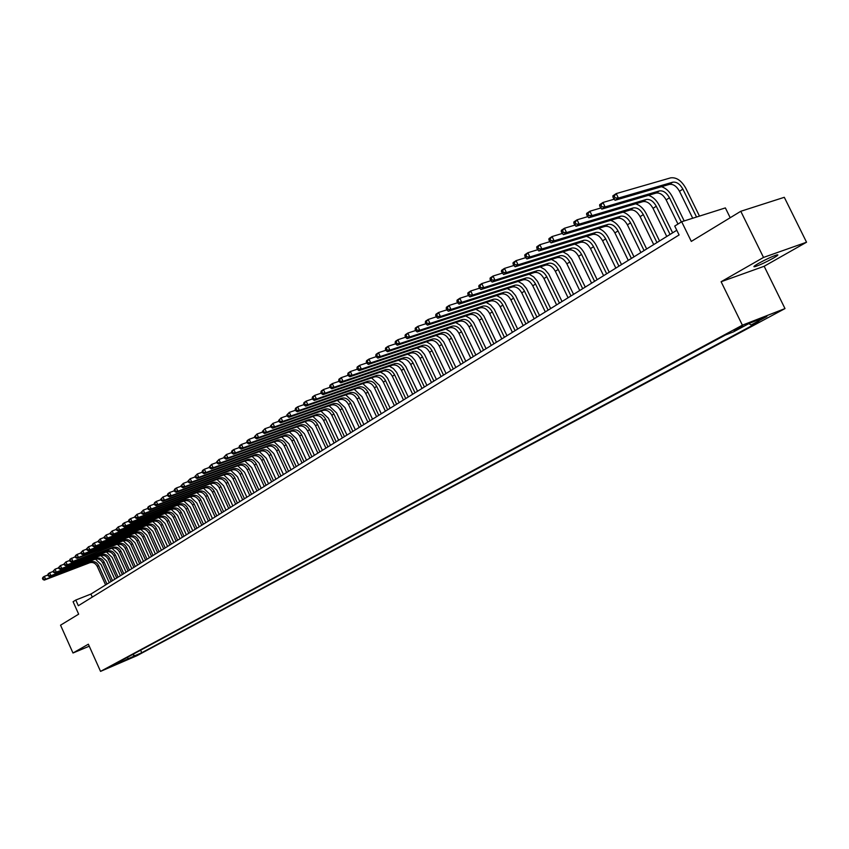 <?xml version="1.0" encoding="UTF-8"?>
<svg xmlns="http://www.w3.org/2000/svg" width="849" height="849" viewBox="0 0 849 849"><rect width="100%" height="100%" fill="white"/><g stroke="black" fill="none" stroke-linecap="round" stroke-linejoin="round"><path stroke-width="1.27" d="M758.401 263.477C753.859 266.119 752.766 267.17 755.09 266.618C759.844 265.037 765.915 262.214 773.29 258.17C777.917 255.475 779.042 254.413 776.665 254.976C771.847 256.589 765.756 259.423 758.401 263.477M733.738 330.282L742.875 326.048L733.738 330.282M730.204 217.726L725.375 207.909L681.673 221.738L674.743 226.067L679.094 234.961L78.32 605.719L75.773 600.052L73.088 601.729L78.66 614.167L60.544 625.182L72.982 653.008L89.262 646.195M806.55 242.22L784.296 197.308L740.784 211.284L763.516 257.438L721.109 281.73L742.387 325.178L784.996 308.58L764.164 266.268L806.55 242.22L763.516 257.438M742.387 325.178L100.543 671.379L137.082 655.63L784.996 308.58M113.161 665.531L106.571 668.492L113.044 665.266M132.508 654.579L134.874 655.693L141.751 652.732L758.995 321.877L751.057 324.987L766.849 316.507L749.349 323.331L733.557 331.832L725.364 335.037L112.79 665.202L119.794 662.188L120.08 661.275M134.874 655.693L113.639 665.499L119.794 662.188M681.673 221.738L691.298 241.403L740.784 211.284M100.543 671.379L88.36 644.2L72.982 653.008M676.791 230.249L90.917 594.056L75.773 600.052M92.286 597.091L90.917 594.056M140.616 650.207L141.751 652.732M751.057 324.987L748.903 323.575M127.201 657.434L128.666 659.015M721.109 281.73L764.164 266.268M95.385 559.098L101.116 564.574L109.266 582.658M105.605 584.94L97.264 566.41C95.428 563.131 92.923 561.9 89.739 562.728L44.307 580.1L45.623 579.22L43.49 579.135L42.981 577.989L42.45 578.349L42.959 579.496L43.49 579.135M106.974 584.08L98.622 565.53C96.797 562.25 94.281 561.019 91.098 561.836L45.623 579.22L44.35 576.354L47.841 575.017M42.45 578.349L43.023 577.235L44.35 576.354L42.981 577.989M42.959 579.496L44.307 580.1M100.84 555.522L106.613 561.03L114.817 579.22M111.123 581.501L102.74 562.876C100.904 559.587 98.378 558.345 95.184 559.173L49.613 576.567L50.94 575.675L48.796 575.601L48.276 574.444L47.746 574.805L48.266 575.962L48.796 575.601M112.524 580.642L104.109 561.996C102.273 558.695 99.758 557.453 96.553 558.271L50.94 575.675L49.656 572.799L53.2 571.451M47.746 574.805L48.319 573.691L49.656 572.799L48.276 574.444M48.266 575.962L49.613 576.567M106.358 551.903L112.174 557.453L120.42 575.739M116.716 578.042L108.269 559.311C106.422 555.999 103.896 554.758 100.691 555.575L54.973 573.001L56.321 572.099L54.156 572.024L53.646 570.868L53.105 571.228L53.625 572.385L54.156 572.024M118.117 577.161L109.659 558.419C107.812 555.097 105.287 553.856 102.071 554.673L56.321 572.099L55.026 569.201L58.623 567.843M53.105 571.228L55.026 569.201L53.646 570.868M53.625 572.385L54.973 573.001M111.941 548.252L117.788 553.835L126.087 572.215M122.362 574.529L113.862 555.713C112.004 552.381 109.468 551.128 106.252 551.946L60.396 569.392L61.754 568.48L59.589 568.406L59.059 567.238L58.517 567.599L59.037 568.766L59.589 568.406M123.784 573.648L115.273 554.8C113.416 551.468 110.869 550.205 107.653 551.033L61.754 568.48L60.449 565.572L64.1 564.192M58.517 567.599L60.449 565.572L59.059 567.238M59.037 568.766L60.396 569.392M133.845 567.408L125.238 548.38C123.36 545.016 120.802 543.742 117.565 544.559L123.466 550.184L131.818 568.66M128.072 570.984L119.518 552.062C117.65 548.719 115.103 547.456 111.877 548.274L65.872 565.742L67.251 564.829L65.065 564.744L64.545 563.577L63.993 563.948L64.524 565.116L65.065 564.744M129.504 570.093L120.951 551.15C119.072 547.796 116.525 546.533 113.288 547.35L67.251 564.829L65.935 561.9L69.65 560.499M63.993 563.948L65.935 561.9L64.545 563.577M64.524 565.116L65.872 565.742M123.275 540.824L129.207 546.491L137.612 565.063M135.288 566.495L126.681 547.456C124.803 544.082 122.235 542.808 118.998 543.625L71.412 562.059L118.998 543.625M69.533 560.244L70.064 561.422L70.616 561.051L70.085 559.873L69.533 560.244L70.096 559.12L75.253 556.764M70.085 559.873L71.486 558.186L72.812 561.125L70.616 561.051M70.064 561.422L71.412 562.059M129.037 537.046L135.012 542.755L143.47 561.422M139.671 563.778L131.022 544.655C129.133 541.269 126.565 539.985 123.317 540.802L77.026 558.324L78.437 557.39L76.23 557.305L75.699 556.116L75.136 556.498L75.667 557.676L76.23 557.305M141.146 562.866L132.476 543.721C130.587 540.325 128.019 539.041 124.761 539.858L78.437 557.39L77.1 554.429L80.92 552.986M75.136 556.498L75.688 555.373L77.1 554.429L75.699 556.116M75.667 557.676L77.026 558.324M134.874 533.225L140.881 538.977L149.392 557.751M145.572 560.117L136.869 540.887C134.97 537.481 132.391 536.197 129.133 537.014L82.693 554.556L84.115 553.601L81.897 553.516L81.366 552.328L80.793 552.71L81.334 553.898L81.897 553.516M147.057 559.194L138.345 539.943C136.434 536.536 133.855 535.241 130.597 536.059L84.115 553.601L82.778 550.63L86.651 549.176M80.793 552.71L82.778 550.63L81.366 552.328M81.334 553.898L82.693 554.556M140.764 529.362L146.824 535.157L155.378 554.026M151.547 556.413L142.781 537.077C140.87 533.66 138.281 532.355 135.012 533.172L88.423 550.736L89.867 549.781L87.638 549.696L87.097 548.496L86.524 548.879L87.065 550.078L87.638 549.696M153.043 555.479L144.266 536.122C142.356 532.694 139.767 531.389 136.487 532.206L89.867 549.781L88.519 546.788L92.456 545.313M86.524 548.879L88.519 546.788L87.097 548.496M87.065 550.078L88.423 550.736M146.718 525.457L152.82 531.294L161.437 550.269M157.574 552.667L148.755 533.225C146.835 529.787 144.234 528.471 140.955 529.288L94.228 546.883L95.682 545.907L93.443 545.822L92.902 544.612L92.318 545.005L92.859 546.215L93.443 545.822M159.092 551.723L150.262 532.259C148.342 528.81 145.731 527.494 142.452 528.311L95.682 545.907L94.335 542.893L98.325 541.407M92.318 545.005L92.87 543.869L94.335 542.893L92.902 544.612M92.859 546.215L94.228 546.883M152.746 521.509L158.89 527.378L167.561 546.459M163.677 548.879L154.805 529.33C152.873 525.871 150.262 524.555 146.973 525.372L100.097 542.978L101.572 541.991L99.312 541.906L98.771 540.696L98.176 541.089L98.728 542.299L99.312 541.906M165.215 547.923L156.322 528.354C154.391 524.884 151.78 523.568 148.479 524.374L101.572 541.991L100.203 538.966L104.257 537.449M98.176 541.089L100.203 538.966L98.771 540.696M98.728 542.299L100.097 542.978M158.848 517.519L165.035 523.43L173.758 542.617M169.853 545.047L160.917 525.393C158.975 521.912 156.354 520.586 153.053 521.403L106.029 539.019L107.526 538.033L105.255 537.937L104.703 536.727L104.109 537.12L104.66 538.34L105.255 537.937M171.402 544.082L162.456 524.406C160.514 520.915 157.882 519.577 154.582 520.395L107.526 538.033L106.146 534.987L110.264 533.448M104.109 537.12L106.146 534.987L104.703 536.727M104.66 538.34L106.029 539.019M165.003 513.475L171.243 519.429L180.02 538.722M176.093 541.163L167.104 521.413C165.152 517.911 162.509 516.563 159.198 517.381L112.036 535.029L113.543 534.021L111.261 533.936L110.71 532.705L110.105 533.108L110.657 534.339L111.261 533.936M177.664 540.187L168.664 520.405C166.701 516.903 164.069 515.555 160.748 516.372L113.543 534.021L112.164 530.965L116.334 529.405M110.105 533.108L112.164 530.965L110.71 532.705M110.657 534.339L112.036 535.029M171.243 509.389L177.526 515.396L186.366 534.785M182.408 537.247L173.355 517.381C171.392 513.857 168.749 512.509 165.428 513.327L118.107 530.986L119.635 529.967L117.342 529.882L116.791 528.651L116.175 529.054L116.737 530.285L117.342 529.882M183.989 536.26L174.936 516.362C172.963 512.838 170.32 511.48 166.988 512.297L119.635 529.967L118.244 526.889L122.489 525.319M116.175 529.054L118.244 526.889L116.791 528.651M116.737 530.285L118.107 530.986M177.547 505.251L183.883 511.3L192.776 530.805M188.786 533.278L179.691 513.305C177.706 509.761 175.053 508.402 171.721 509.209L124.251 526.889L125.801 525.86L123.498 525.775L122.935 524.533L122.32 524.947L122.882 526.189L123.498 525.775M190.399 532.281L181.283 512.276C179.298 508.731 176.634 507.362 173.302 508.18L125.801 525.86L124.4 522.772L128.708 521.169M122.32 524.947L122.861 523.801L124.4 522.772L122.935 524.533M122.882 526.189L124.251 526.889M183.936 501.069L190.303 507.161L199.26 526.783M195.249 529.267L186.09 509.177C184.095 505.622 181.431 504.242 178.088 505.059L130.481 522.751L132.041 521.711L129.727 521.626L129.165 520.373L128.539 520.798L129.101 522.039L129.727 521.626M196.883 528.258L187.703 508.137C185.708 504.571 183.034 503.202 179.691 504.009L132.041 521.711L130.629 518.601L135.002 516.988M128.539 520.798L129.069 519.652L130.629 518.601L129.165 520.373M129.101 522.039L130.481 522.751M190.388 496.845L196.809 502.979L205.819 522.708M201.786 525.213L192.564 505.006C190.558 501.43 187.884 500.04 184.53 500.846L136.774 518.569L138.355 517.508L136.031 517.423L135.458 516.171L134.821 516.585L135.394 517.837L136.031 517.423M203.431 524.183L194.198 503.956C192.192 500.369 189.507 498.979 186.154 499.796L138.355 517.508L136.933 514.377L141.38 512.743M134.821 516.585L136.933 514.377L135.458 516.171M135.394 517.837L136.774 518.569M196.915 492.558L203.389 498.745L212.462 518.58M208.398 521.106L199.112 500.783C197.106 497.185 194.41 495.784 191.046 496.601L143.141 514.324L144.744 513.263L142.399 513.167L141.836 511.905L141.189 512.329L141.762 513.592L142.399 513.167M210.064 520.066L200.767 499.721C198.751 496.113 196.055 494.712 192.691 495.529L144.744 513.263L143.322 510.111L147.822 508.445M141.189 512.329L143.322 510.111L141.836 511.905M141.762 513.592L143.141 514.324M203.527 488.228L210.043 494.458L219.18 514.409M215.094 516.945L205.745 496.516C203.718 492.887 201.022 491.486 197.647 492.293L149.594 510.037L151.218 508.954L148.862 508.859L148.278 507.596L147.63 508.031L148.214 509.294L148.862 508.859M216.782 515.895L207.421 495.434C205.384 491.804 202.678 490.404 199.303 491.21L151.218 508.954L149.774 505.792L154.359 504.104M147.63 508.031L148.15 506.874L149.774 505.792L148.278 507.596M148.214 509.294L149.594 510.037M210.212 483.845L216.782 490.128L225.983 510.185M221.865 512.743L212.452 492.187C210.414 488.546 207.708 487.124 204.322 487.931L156.12 505.696L157.765 504.603L155.388 504.497L154.815 503.224L154.157 503.669L154.73 504.943L155.388 504.497M223.574 511.682L214.15 491.104C212.101 487.453 209.385 486.031 205.999 486.838L157.765 504.603L156.312 501.409L160.96 499.711M154.157 503.669L154.667 502.512L156.312 501.409L154.815 503.224M154.73 504.943L156.12 505.696M216.983 479.409L223.605 485.734L232.859 505.919M228.721 508.487L219.244 487.814C217.195 484.153 214.468 482.72 211.072 483.527L162.721 501.292L164.388 500.188L162 500.093L161.427 498.809L160.758 499.254L161.342 500.539L162 500.093M230.45 507.415L220.952 486.71C218.904 483.039 216.177 481.606 212.781 482.412L164.388 500.188L162.934 496.983L167.656 495.254M160.758 499.254L162.934 496.983L161.427 498.809M161.342 500.539L162.721 501.292M223.828 474.909L230.504 481.298L239.821 501.589M235.661 504.179L226.121 483.389C224.051 479.706 221.313 478.263 217.906 479.059L169.418 496.845L171.095 495.72L168.696 495.625L168.113 494.33L167.444 494.787L168.028 496.071L168.696 495.625M237.402 503.096L227.85 482.274C225.781 478.581 223.043 477.138 219.636 477.934L171.095 495.72L169.63 492.505L174.427 490.754M167.444 494.787L167.943 493.63L169.63 492.505L168.113 494.33M168.028 496.071L169.418 496.845M230.758 470.367L237.487 476.798L246.868 497.217M242.676 499.817L233.072 478.91C230.992 475.196 228.243 473.742 224.826 474.549L176.189 492.335L177.887 491.2L175.478 491.104L174.883 489.809L174.204 490.266L174.798 491.56L175.478 491.104M244.448 498.724L234.823 477.785C232.743 474.06 229.994 472.606 226.577 473.413L177.887 491.2L176.412 487.963L181.283 486.19M174.204 490.266L174.714 489.098L176.412 487.963L174.883 489.809M174.798 491.56L176.189 492.335M237.773 465.761L244.554 472.246L254 492.781M249.786 495.402L240.108 474.379C238.017 470.643 235.258 469.179 231.83 469.975L183.044 487.772L184.774 486.626L182.344 486.53L181.75 485.225L181.06 485.681L181.654 486.986L182.344 486.53M251.569 494.298L241.88 473.233C239.789 469.497 237.03 468.022 233.602 468.818L184.774 486.626L183.278 483.368L188.234 481.563M181.06 485.681L183.278 483.368L181.75 485.225M181.654 486.986L183.044 487.772M244.873 461.113L251.707 467.64L261.227 488.302M256.982 490.934L247.239 469.784C245.138 466.027 242.368 464.552 238.93 465.348L189.985 483.155L191.736 481.988L189.295 481.892L188.69 480.576L187.99 481.043L188.595 482.359L189.295 481.892M258.786 489.809L249.033 468.627C246.921 464.859 244.151 463.384 240.713 464.18L191.736 481.988L190.229 478.709L195.27 476.883M187.99 481.043L190.229 478.709L188.69 480.576M188.595 482.359L189.985 483.155M252.057 456.391L258.956 462.981L268.539 483.76M264.262 486.413L254.456 465.135C252.333 461.357 249.553 459.861 246.104 460.657L197.01 478.475L198.783 477.297L196.331 477.191L195.726 475.875L195.015 476.342L195.62 477.669L196.331 477.191M266.098 485.278L256.271 463.968C254.148 460.179 251.368 458.683 247.908 459.479L198.783 477.297L197.276 473.997L202.391 472.15M195.015 476.342L197.276 473.997L195.726 475.875M195.62 477.669L197.01 478.475M259.338 451.615L266.289 458.258L275.936 479.165M271.638 481.839L261.757 460.434C259.624 456.624 256.833 455.128 253.373 455.913L204.131 473.742L205.925 472.543L203.463 472.437L202.847 471.11L202.136 471.588L202.741 472.914L203.463 472.437M273.495 480.683L263.593 459.245C261.46 455.435 258.669 453.928 255.199 454.724L205.925 472.543L204.407 469.221L209.607 467.353M202.136 471.588L202.614 470.42L204.407 469.221L202.847 471.11M202.741 472.914L204.131 473.742M266.703 446.786L273.718 453.483L283.428 474.517M279.098 477.202L269.154 455.669C267.01 451.838 264.198 450.32 260.728 451.116L211.348 468.945L213.163 467.735L210.679 467.629L210.064 466.292L209.342 466.77L209.958 468.107L210.679 467.629M280.977 476.034L271.011 454.459C268.868 450.628 266.055 449.11 262.585 449.906L213.163 467.735L211.634 464.392L216.919 462.493M209.342 466.77L211.634 464.392L210.064 466.292M209.958 468.107L211.348 468.945M274.163 441.883L281.231 448.643L291.016 469.794M286.654 472.511L276.636 450.84C274.482 446.988 271.659 445.46 268.178 446.256L218.649 464.085L220.496 462.854L217.991 462.747L217.376 461.4L216.644 461.888L217.259 463.236L217.991 462.747M288.564 471.322L278.525 449.62C276.36 445.767 273.537 444.239 270.056 445.025L220.496 462.854L218.946 459.489L224.316 457.569M216.644 461.888L218.946 459.489L217.376 461.4M217.259 463.236L218.649 464.085M281.719 436.927L288.851 443.74L298.71 465.029M294.316 467.757L284.224 445.958C282.048 442.085 279.215 440.535 275.723 441.321L226.046 459.16L227.914 457.919L225.399 457.802L224.783 456.454L224.03 456.953L224.656 458.301L225.399 457.802M296.237 466.557L286.134 444.727C283.959 440.843 281.125 439.294 277.634 440.079L227.914 457.919L226.365 454.533L231.819 452.581M224.03 456.953L226.365 454.533L224.783 456.454M224.656 458.301L226.046 459.16M289.371 431.908L296.556 438.774L306.489 460.19M302.064 462.938L291.907 441.002C289.721 437.108 286.877 435.548 283.375 436.333L233.549 454.162L235.438 452.91L232.902 452.804L232.276 451.435L231.522 451.944L232.148 453.302L232.902 452.804M304.016 461.729L293.839 439.761C291.653 435.855 288.798 434.295 285.296 435.081L235.438 452.91L233.868 449.503L239.418 447.529M231.522 451.944L231.979 450.766L233.868 449.503L232.276 451.435M232.148 453.302L233.549 454.162M297.118 426.814L304.367 433.754L314.374 455.297M309.917 458.067L299.686 435.993C297.479 432.067 294.624 430.507 291.111 431.281L241.148 449.11L243.058 447.837L240.511 447.731L239.874 446.351L239.11 446.871L239.747 448.24L240.511 447.731M311.901 456.836L301.639 434.73C299.442 430.804 296.577 429.233 293.064 430.008L243.058 447.837L241.477 444.409L247.123 442.414M239.11 446.871L239.567 445.693L241.477 444.409L239.874 446.351M239.747 448.24L241.148 449.11M304.971 421.666L312.283 428.66L322.355 450.341M317.876 453.122L307.561 430.921C305.343 426.973 302.477 425.391 298.954 426.166L248.842 443.995L250.773 442.7L248.216 442.584L247.579 441.204L246.804 441.724L247.441 443.104L248.216 442.584M319.882 451.88L309.545 429.636C307.327 425.689 304.451 424.097 300.928 424.871L250.773 442.7L249.192 439.251L254.923 437.224M246.804 441.724L247.25 440.546L249.192 439.251L247.579 441.204M247.441 443.104L248.842 443.995M312.92 416.445L320.296 423.502L330.441 445.311M325.931 448.123L315.541 425.774C313.313 421.804 310.426 420.202 306.892 420.977L256.631 438.806L258.605 437.49L256.027 437.384L255.379 435.993L254.594 436.513L255.241 437.904L256.027 437.384M327.958 446.861L317.558 424.479C315.319 420.499 312.432 418.897 308.898 419.671L258.605 437.49L257.003 434.019L262.829 431.971M254.594 436.513L257.003 434.019L255.379 435.993M255.241 437.904L256.631 438.806M320.964 411.16L328.414 418.27L338.645 440.228M334.092 443.051L323.628 420.563C321.378 416.572 318.492 414.959 314.947 415.723L264.538 433.542L266.533 432.215L263.933 432.099L263.296 430.708L262.5 431.239L263.137 432.629L263.933 432.099M336.151 441.777L325.666 419.257C323.416 415.246 320.519 413.633 316.974 414.408L266.533 432.215L264.92 428.724L270.852 426.644M262.5 431.239L264.92 428.724L263.296 430.708M263.137 432.629L264.538 433.542M329.125 405.801L336.639 412.975L346.944 435.07M342.37 437.914L331.821 415.288C329.561 411.266 326.653 409.632 323.098 410.407L272.55 428.214L274.567 426.867L271.956 426.75L271.309 425.349L270.502 425.88L271.149 427.291L271.956 426.75M344.45 436.619L333.89 413.962C331.619 409.929 328.712 408.295 325.156 409.069L274.567 426.867L272.943 423.354L278.981 421.242M270.502 425.88L272.943 423.354L271.309 425.349M271.149 427.291L272.55 428.214M337.393 400.367L344.981 407.616L355.36 429.849M350.743 432.714L340.12 409.94C337.849 405.886 334.92 404.251 331.365 405.015L280.669 422.813L282.717 421.444L280.085 421.327L279.427 419.915L278.61 420.457L279.268 421.879L280.085 421.327M352.855 431.398L342.211 408.592C339.929 404.538 337.011 402.893 333.445 403.657L282.717 421.444L281.072 417.91L287.217 415.766M278.61 420.457L281.072 417.91L279.427 419.915M279.268 421.879L280.669 422.813M345.766 394.859L353.428 402.171L363.881 424.553M359.244 427.44L348.536 404.517C346.243 400.441 343.304 398.786 339.738 399.55L288.893 417.337L290.974 415.957L288.331 415.83L287.673 414.408L286.835 414.959L287.503 416.381L288.331 415.83M361.377 426.102L350.658 403.158C348.355 399.072 345.416 397.406 341.839 398.17L290.974 415.957L289.318 412.391L295.569 410.216M286.835 414.959L289.318 412.391L287.673 414.408M287.503 416.381L288.893 417.337M354.256 389.288L361.982 396.663L372.531 419.183M367.85 422.091L357.058 399.03C354.755 394.923 351.804 393.246 348.217 394.01L297.246 411.786L299.347 410.385L296.683 410.258L296.014 408.825L295.176 409.388L295.845 410.82L296.683 410.258M370.015 420.743L359.212 397.64C356.898 393.533 353.948 391.856 350.361 392.609L299.347 410.385L297.681 406.798L304.038 404.591M295.176 409.388L295.579 408.199L297.681 406.798L296.014 408.825M295.845 410.82L297.246 411.786M362.863 383.631L370.663 391.081L381.286 413.75M376.574 416.679L365.696 393.458C363.372 389.33 360.411 387.643 356.824 388.396L305.704 406.151L307.837 404.729L305.152 404.612L304.483 403.169L303.634 403.731L304.303 405.175L305.152 404.612M378.771 415.31L367.872 392.058C365.548 387.919 362.587 386.231 358.989 386.985L307.837 404.729L306.16 401.121L312.623 398.892M303.634 403.731L304.027 402.553L306.16 401.121L304.483 403.169M304.303 405.175L305.704 406.151M371.575 377.901L379.461 385.425L390.158 408.231M385.414 411.181L374.451 387.823C372.117 383.663 369.145 381.954 365.537 382.708L314.279 400.441L316.444 399.009L313.748 398.881L313.069 397.428L312.209 398.001L312.878 399.454L313.748 398.881M387.643 409.802L376.659 386.401C374.324 382.23 371.342 380.522 367.734 381.275L316.444 399.009L314.746 395.369L321.325 393.108M312.209 398.001L312.591 396.812L314.746 395.369L313.069 397.428M312.878 399.454L314.279 400.441M380.416 372.085L384.395 374.441L387.579 378.219L399.157 402.649M394.382 405.62L383.334 382.103C380.978 377.911 377.985 376.192 374.377 376.935L322.981 394.658L325.167 393.193L322.461 393.066L321.771 391.601L320.901 392.196L321.58 393.649L322.461 393.066M396.632 404.209L385.573 380.66C383.207 376.468 380.225 374.738 376.606 375.481L325.167 393.193L323.469 389.542L330.165 387.25M320.901 392.196L321.272 391.007L323.469 389.542L321.771 391.601M321.58 393.649L322.981 394.658M389.383 366.195L393.384 368.562L396.61 372.382L408.284 396.982M403.466 399.975L392.334 376.298C389.956 372.085 386.964 370.344 383.334 371.087L331.8 388.789L334.028 387.303L331.29 387.176L330.611 385.701L329.72 386.295L330.41 387.77L331.29 387.176M405.758 398.552L394.605 374.844C392.227 370.62 389.224 368.869 385.595 369.612L334.028 387.303L332.309 383.621L339.122 381.297M329.72 386.295L330.081 385.106L332.309 383.621L330.611 385.701M330.41 387.77L331.8 388.789M398.457 360.231L402.511 362.608L405.769 366.471L417.538 391.24M412.678 394.254L401.46 370.419C399.072 366.174 396.058 364.423 392.418 365.155L340.746 382.835L343.007 381.328L340.258 381.201L339.558 379.715L338.666 380.32L339.356 381.795L340.258 381.201M415.002 392.811L403.763 368.944C401.365 364.688 398.351 362.926 394.711 363.659L343.007 381.328L341.277 377.625L348.207 375.269M338.666 380.32L339.016 379.132L341.277 377.625L339.558 379.715M339.356 381.795L340.746 382.835M407.669 354.171L411.754 356.569L415.055 360.475L426.92 385.414M422.027 388.449L410.714 364.465C408.305 360.188 405.281 358.416 401.63 359.148L349.83 376.786L352.112 375.269L349.342 375.131L348.652 373.634L347.729 374.25L348.43 375.746L349.342 375.131M424.383 386.985L413.049 362.958C410.629 358.671 407.605 356.898 403.954 357.631L352.112 375.269L350.372 371.533L357.429 369.145M347.729 374.25L348.079 373.061L350.372 371.533L348.652 373.634M348.43 375.746L349.83 376.786M417.008 348.026L421.136 350.446L424.468 354.394L436.428 379.503M431.494 382.57L420.096 358.416C417.666 354.107 414.63 352.324 410.969 353.046L359.031 370.663L361.356 369.113L358.575 368.986L357.864 367.479L356.941 368.095L357.641 369.602L358.575 368.986M433.892 381.084L422.462 356.888C420.032 352.579 416.986 350.786 413.336 351.507L361.356 369.113L359.594 365.357L366.789 362.937M356.941 368.095L357.28 366.906L359.594 365.357L357.864 367.479M357.641 369.602L359.031 370.663M426.485 341.797L430.645 344.238L434.009 348.217L446.075 373.518M441.109 376.595L429.615 352.282C427.174 347.952 424.118 346.137 420.446 346.859L368.381 364.444L370.737 362.873L367.925 362.735L367.214 361.228L366.28 361.854L366.991 363.372L367.925 362.735M443.528 375.088L432.014 350.733C429.562 346.392 426.506 344.588 422.844 345.299L370.737 362.873L368.954 359.095L376.277 356.633M366.28 361.854L366.609 360.666L368.954 359.095L367.214 361.228M366.991 363.372L368.381 364.444M436.089 335.472L440.291 337.934L443.698 341.967L455.86 367.437M450.851 370.546L439.262 346.063C436.8 341.701 433.733 339.876 430.061 340.587L377.858 358.14L380.246 356.548L377.423 356.41L376.712 354.882L375.757 355.519L376.468 357.047L377.423 356.41M453.313 369.018L441.703 344.492C439.23 340.12 436.163 338.295 432.481 339.006L380.246 356.548L378.463 352.728L385.913 350.244M375.757 355.519L376.075 354.33L378.463 352.728L376.712 354.882M376.468 357.047L377.858 358.14M445.831 329.062L450.066 331.545L453.515 335.62L465.793 361.271M460.742 364.401L449.057 339.759C446.574 335.355 443.496 333.519 439.814 334.23L387.484 351.73L389.903 350.117L387.059 349.979L386.337 348.44L385.372 349.088L386.093 350.626L387.059 349.979M463.236 362.852L451.53 338.167C449.047 333.763 445.958 331.917 442.276 332.617L389.903 350.117L388.099 346.275L395.698 343.76M385.372 349.088L385.679 347.899L388.099 346.275L386.337 348.44M386.093 350.626L387.484 351.73M455.711 322.556L459.999 325.061L463.48 329.179L475.864 355.02M470.771 358.172L458.991 333.36C456.497 328.924 453.398 327.067 449.705 327.767L397.247 345.235L399.709 343.601L396.844 343.452L396.112 341.903L395.135 342.561L395.857 344.11L396.844 343.452M473.307 356.601L461.495 331.747C458.991 327.3 455.892 325.443 452.199 326.143L399.709 343.601L397.884 339.727L405.62 337.17M395.135 342.561L395.422 341.372L397.884 339.727L396.112 341.903M395.857 344.11L397.247 345.235M465.74 315.955L470.059 318.481L473.593 322.641L486.084 348.674M480.959 351.857L469.072 326.865C466.557 322.397 463.448 320.519 459.744 321.219L407.159 338.645L409.653 336.979L406.777 336.83L406.034 335.27L405.037 335.939L405.769 337.499L406.777 336.83M483.527 350.266L471.619 325.22C469.094 320.752 465.974 318.874 462.27 319.564L409.653 336.979L407.817 333.084L415.702 330.494M405.037 335.939L405.323 334.75L407.817 333.084L406.034 335.27M405.769 337.499L407.159 338.645M475.907 309.248L480.279 311.806L483.856 316.019L496.453 342.232M491.284 345.437L479.303 320.275C476.767 315.786 473.636 313.875 469.922 314.565L417.22 331.948L419.756 330.25L416.848 330.112L416.116 328.542L415.097 329.221L415.84 330.781L416.848 330.112M493.885 343.824L481.882 318.608C479.335 314.109 476.215 312.209 472.49 312.888L419.756 330.25L417.899 326.334L425.933 323.702M415.097 329.221L415.363 328.032L417.899 326.334L416.116 328.542M415.84 330.781L417.22 331.948M486.233 302.446L490.648 305.024L494.267 309.28L506.98 335.695M501.77 338.931L489.682 313.589C487.124 309.057 483.983 307.136 480.258 307.826L427.429 325.146L430.008 323.427L427.089 323.278L426.336 321.697L425.307 322.387L426.06 323.968L427.089 323.278M504.412 337.286L492.293 311.901C489.735 307.37 486.594 305.438 482.869 306.118L430.008 323.427L428.14 319.479L436.322 316.815M425.307 322.387L425.572 321.198L428.14 319.479L426.336 321.697M426.06 323.968L427.429 325.146M496.707 295.548L501.165 298.137L504.826 302.456L517.657 329.062M512.403 332.33L500.21 306.797C497.641 302.244 494.479 300.302 490.754 300.971L437.808 318.248L440.429 316.507L437.479 316.348L436.726 314.756L435.675 315.457L436.428 317.048L437.479 316.348M515.088 330.654L502.873 305.088C500.294 300.514 497.132 298.572 493.396 299.251L440.429 316.507L438.54 312.517L446.882 309.821M435.675 315.457L435.919 314.268L438.54 312.517L436.726 314.756M436.428 317.048L437.808 318.248M507.341 288.543L511.851 291.154L515.555 295.526L528.503 322.333M523.207 325.623L510.907 299.909C508.307 295.314 505.144 293.351 501.398 294.019L448.336 311.233L450.999 309.461L448.028 309.312L447.274 307.709L446.213 308.42L446.967 310.023L448.028 309.312M525.924 323.925L513.603 298.169C511.002 293.574 507.829 291.6 504.094 292.268L450.999 309.461L449.1 305.46L457.6 302.722M446.213 308.42L446.436 307.232L449.1 305.46L447.274 307.709M446.967 310.023L448.336 311.233M518.134 281.422L522.687 284.065L526.444 288.48L539.508 315.499M534.17 318.81L521.764 292.916C519.142 288.289 515.959 286.304 512.212 286.973L459.044 304.112L461.739 302.318L458.747 302.159L457.982 300.546L456.9 301.268L457.675 302.881L458.747 302.159M536.929 317.091L524.502 291.154C521.88 286.516 518.697 284.532 514.94 285.19L461.739 302.318L459.818 298.275L468.489 295.505M456.9 301.268L457.123 300.079L459.818 298.275L457.982 300.546M457.675 302.881L459.044 304.112M529.086 274.206L533.692 276.859L537.502 281.337L550.683 308.558M545.302 311.901L532.779 285.816C530.147 281.157 526.953 279.151 523.196 279.799L469.911 296.885L472.649 295.059L469.635 294.9L468.86 293.266L467.767 293.998L468.542 295.632L469.635 294.9M548.104 310.15L535.56 284.022C532.917 279.353 529.723 277.347 525.966 277.994L472.649 295.059L470.707 290.984L479.547 288.182M467.767 293.998L467.969 292.82L470.707 290.984L468.86 293.266M468.542 295.632L469.911 296.885M540.208 266.862L544.867 269.547L548.73 274.078L562.027 301.512M556.604 304.876L543.976 278.61C541.312 273.909 538.107 271.882 534.339 272.529L480.948 289.541L483.728 287.684L480.704 287.524L479.918 285.88L478.804 286.622L479.589 288.267L480.704 287.524M559.449 303.114L546.798 276.785C544.135 272.083 540.919 270.046 537.152 270.693L483.728 287.684L481.776 283.587L490.786 280.732M478.804 286.622L478.995 285.444L481.776 283.587L479.918 285.88M479.589 288.267L480.948 289.541M551.5 259.412L556.212 262.118L560.128 266.713L573.553 294.348M568.077 297.755L555.342 271.287C552.657 266.554 549.43 264.506 545.663 265.143L492.165 282.07L494.999 280.191L491.942 280.021L491.147 278.376L490.022 279.13L490.807 280.775L491.942 280.021M570.974 295.951L558.207 269.441C555.522 264.697 552.296 262.638 548.518 263.275L494.999 280.191L493.014 276.052L502.205 273.176L503.361 272.412L502.566 270.746L501.409 271.51L503.563 274.492L506.439 272.571L503.361 272.412M490.022 279.13L490.191 277.952L493.014 276.052L491.147 278.376M490.807 280.775L492.165 282.07M562.961 251.845L567.726 254.573L571.695 259.221L585.258 287.079M579.74 290.517L566.877 263.848C564.182 259.083 560.934 257.003 557.156 257.629L503.563 274.492M582.679 288.681L569.796 261.97C567.09 257.194 563.842 255.114 560.053 255.74L506.439 272.571L504.444 268.411L513.836 265.482M501.409 271.51L501.568 270.332L504.444 268.411L502.566 270.746M574.614 244.151C578.753 245.626 582.032 248.736 584.473 253.469L597.155 279.703M591.583 283.163L578.604 256.292C575.877 251.484 572.629 249.394 568.83 250.009L515.141 266.788L518.07 264.835L514.972 264.665L514.165 262.988L512.998 263.763L513.794 265.45L514.972 264.665M594.565 281.306L581.565 254.392C578.838 249.574 575.58 247.473 571.78 248.088L518.07 264.835L516.054 260.643L525.658 257.672M512.998 263.763L513.136 262.596L516.054 260.643L514.165 262.988M513.794 265.45L515.141 266.788M586.436 236.34C590.617 237.816 593.95 240.957 596.433 245.764L609.232 272.2M603.607 275.692L590.511 248.619C587.773 243.78 584.494 241.657 580.705 242.262L526.911 258.945L529.893 256.971L526.762 256.801L525.956 255.103L524.767 255.899L525.573 257.587L526.762 256.801M606.653 273.803L593.525 246.688C590.766 241.827 587.497 239.705 583.698 240.309L529.893 256.971L527.855 252.737L537.672 249.733M524.767 255.899L524.884 254.732L527.855 252.737L525.956 255.103M525.573 257.587L526.911 258.945M598.46 228.402C602.684 229.877 606.059 233.061 608.584 237.943L621.5 264.58M615.833 268.104L602.62 240.829C599.85 235.937 596.56 233.804 592.761 234.398L538.882 250.986L541.906 248.969L538.754 248.799L537.937 247.091L536.727 247.897L537.544 249.606L538.754 248.799M618.921 266.183L605.677 238.856C602.896 233.963 599.606 231.819 595.796 232.414L541.906 248.969L539.858 244.714L549.887 241.657M536.727 247.897L536.833 246.73L539.858 244.714L537.937 247.091M537.544 249.606L538.882 250.986M610.664 220.337C614.941 221.812 618.369 225.038 620.937 229.994L633.98 256.833M628.26 260.388L614.909 232.902C612.118 227.978 608.818 225.813 605.008 226.396L551.043 242.888L554.121 240.84L550.948 240.67L550.12 238.951L548.889 239.768L549.717 241.487L550.948 240.67M631.391 258.436L618.019 230.907C615.217 225.972 611.917 223.796 608.107 224.38L554.121 240.84L552.052 236.553L562.303 233.443M548.889 239.768L548.985 238.601L552.052 236.553L550.12 238.951M549.717 241.487L551.043 242.888M623.07 212.133C627.39 213.608 630.871 216.877 633.492 221.918L646.651 248.959M640.878 252.546L627.411 224.847C624.599 219.891 621.277 217.694 617.456 218.267L563.418 234.653L566.548 232.573L563.354 232.393L562.516 230.663L561.263 231.501L562.102 233.231L563.354 232.393M644.073 250.561L630.563 222.82C627.74 217.843 624.429 215.646 620.608 216.219L566.548 232.573L564.458 228.243L574.932 225.102M561.263 231.501L561.338 230.334L564.458 228.243L562.516 230.663M562.102 233.231L563.418 234.653M635.668 203.792C640.05 205.267 643.574 208.578 646.248 213.704L659.535 240.957M653.709 244.576L640.114 216.665C637.27 211.666 633.938 209.448 630.117 210.011L576.004 226.28L579.177 224.168L575.962 223.987L575.113 222.236L573.839 223.085L574.688 224.836L575.962 223.987M656.956 242.57L643.319 214.595C640.475 209.586 637.143 207.368 633.312 207.92L579.177 224.168L577.065 219.806L587.784 216.622M573.839 223.085L573.892 221.929L577.065 219.806L575.113 222.236M574.688 224.836L576.004 226.28M648.477 195.312C652.913 196.788 656.489 200.141 659.217 205.362L672.631 232.828M666.752 236.478L653.019 208.345C650.164 203.304 646.811 201.064 642.98 201.616L588.792 217.768L592.029 215.614L588.781 215.434L587.933 213.672L586.638 214.532L587.487 216.293L588.781 215.434M670.052 234.43L656.288 206.243C653.412 201.192 650.069 198.942 646.238 199.494L592.029 215.614L589.896 211.221L600.848 207.984M586.638 214.532L586.67 213.375L589.896 211.221L587.933 213.672M587.487 216.293L588.792 217.768M661.498 186.695C665.977 188.17 669.617 191.556 672.397 196.872L684.177 220.942M677.969 224.051L666.147 199.886C663.26 194.803 659.896 192.532 656.065 193.073L601.814 209.109L605.104 206.923L601.835 206.732L600.965 204.949L599.659 205.829L600.519 207.602L601.835 206.732M681.312 221.96L669.468 197.753C666.571 192.659 663.207 190.378 659.365 190.919L605.104 206.923L602.949 202.487L614.145 199.207M599.659 205.829L599.67 204.683L602.949 202.487L600.965 204.949M600.519 207.602L601.814 209.109M612.904 196.979L613.774 198.762L615.111 197.87L614.241 196.087L612.904 196.979L612.882 195.832L616.225 193.593L670.604 177.865C676.366 177.091 681.439 180.55 685.801 188.245L699.47 216.102M692.71 218.246L679.497 191.29C676.589 186.164 673.204 183.862 669.362 184.392L615.058 200.29L618.401 198.072L615.111 197.87M696.551 217.026L682.872 189.115C679.953 183.978 676.568 181.675 672.726 182.195L618.401 198.072L616.225 193.593L614.241 196.087M613.774 198.762L615.058 200.29M97.264 566.41L98.622 565.53M89.739 562.728L91.098 561.836M102.74 562.876L104.109 561.996M95.184 559.173L96.553 558.271M108.269 559.311L109.659 558.419M100.691 555.575L102.071 554.673M113.862 555.713L115.273 554.8M106.252 551.946L107.653 551.033M119.518 552.062L120.951 551.15M111.877 548.274L113.288 547.35M125.238 548.38L126.681 547.456M131.022 544.655L132.476 543.721M123.317 540.802L124.761 539.858M136.869 540.887L138.345 539.943M129.133 537.014L130.597 536.059M142.781 537.077L144.266 536.122M135.012 533.172L136.487 532.206M148.755 533.225L150.262 532.259M140.955 529.288L142.452 528.311M154.805 529.33L156.322 528.354M146.973 525.372L148.479 524.374M160.917 525.393L162.456 524.406M153.053 521.403L154.582 520.395M167.104 521.413L168.664 520.405M159.198 517.381L160.748 516.372M173.355 517.381L174.936 516.362M165.428 513.327L166.988 512.297M179.691 513.305L181.283 512.276M171.721 509.209L173.302 508.18M186.09 509.177L187.703 508.137M178.088 505.059L179.691 504.009M192.564 505.006L194.198 503.956M184.53 500.846L186.154 499.796M199.112 500.783L200.767 499.721M191.046 496.601L192.691 495.529M205.745 496.516L207.421 495.434M197.647 492.293L199.303 491.21M212.452 492.187L214.15 491.104M204.322 487.931L205.999 486.838M219.244 487.814L220.952 486.71M211.072 483.527L212.781 482.412M226.121 483.389L227.85 482.274M217.906 479.059L219.636 477.934M233.072 478.91L234.823 477.785M224.826 474.549L226.577 473.413M240.108 474.379L241.88 473.233M231.83 469.975L233.602 468.818M247.239 469.784L249.033 468.627M238.93 465.348L240.713 464.18M254.456 465.135L256.271 463.968M246.104 460.657L247.908 459.479M261.757 460.434L263.593 459.245M253.373 455.913L255.199 454.724M269.154 455.669L271.011 454.459M260.728 451.116L262.585 449.906M276.636 450.84L278.525 449.62M268.178 446.256L270.056 445.025M284.224 445.958L286.134 444.727M275.723 441.321L277.634 440.079M291.907 441.002L293.839 439.761M283.375 436.333L285.296 435.081M299.686 435.993L301.639 434.73M291.111 431.281L293.064 430.008M307.561 430.921L309.545 429.636M298.954 426.166L300.928 424.871M315.541 425.774L317.558 424.479M306.892 420.977L308.898 419.671M323.628 420.563L325.666 419.257M314.947 415.723L316.974 414.408M331.821 415.288L333.89 413.962M323.098 410.407L325.156 409.069M340.12 409.94L342.211 408.592M331.365 405.015L333.445 403.657M348.536 404.517L350.658 403.158M339.738 399.55L341.839 398.17M357.058 399.03L359.212 397.64M348.217 394.01L350.361 392.609M365.696 393.458L367.872 392.058M356.824 388.396L358.989 386.985M374.451 387.823L376.659 386.401M365.537 382.708L367.734 381.275M383.334 382.103L385.573 380.66M374.377 376.935L376.606 375.481M392.334 376.298L394.605 374.844M383.334 371.087L385.595 369.612M401.46 370.419L403.763 368.944M392.418 365.155L394.711 363.659M410.714 364.465L413.049 362.958M401.63 359.148L403.954 357.631M420.096 358.416L422.462 356.888M410.969 353.046L413.336 351.507M429.615 352.282L432.014 350.733M420.446 346.859L422.844 345.299M439.262 346.063L441.703 344.492M430.061 340.587L432.481 339.006M449.057 339.759L451.53 338.167M439.814 334.23L442.276 332.617M458.991 333.36L461.495 331.747M449.705 327.767L452.199 326.143M469.072 326.865L471.619 325.22M459.744 321.219L462.27 319.564M479.303 320.275L481.882 318.608M469.922 314.565L472.49 312.888M489.682 313.589L492.293 311.901M480.258 307.826L482.869 306.118M500.21 306.797L502.873 305.088M490.754 300.971L493.396 299.251M510.907 299.909L513.603 298.169M501.398 294.019L504.094 292.268M521.764 292.916L524.502 291.154M512.212 286.973L514.94 285.19M532.779 285.816L535.56 284.022M523.196 279.799L525.966 277.994M543.976 278.61L546.798 276.785M534.339 272.529L537.152 270.693M555.342 271.287L558.207 269.441M545.663 265.143L548.518 263.275M566.877 263.848L569.796 261.97M557.156 257.629L560.053 255.74M578.604 256.292L581.565 254.392M568.83 250.009L571.78 248.088M590.511 248.619L593.525 246.688M580.705 242.262L583.698 240.309M602.62 240.829L605.677 238.856M592.761 234.398L595.796 232.414M614.909 232.902L618.019 230.907M605.008 226.396L608.107 224.38M627.411 224.847L630.563 222.82M617.456 218.267L620.608 216.219M640.114 216.665L643.319 214.595M630.117 210.011L633.312 207.92M653.019 208.345L656.288 206.243M642.98 201.616L646.238 199.494M666.147 199.886L669.468 197.753M656.065 193.073L659.365 190.919M679.497 191.29L682.872 189.115M669.362 184.392L672.726 182.195M754.687 265.801L755.09 266.618"/></g></svg>
